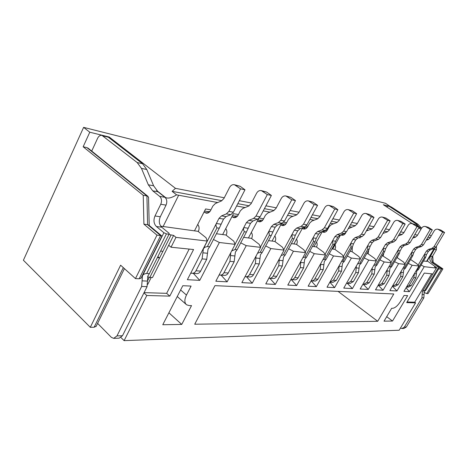 <?xml version="1.0" encoding="UTF-8"?>
<svg xmlns="http://www.w3.org/2000/svg" width="468" height="468" viewBox="0 0 468 468"><rect width="100%" height="100%" fill="white"/><g stroke="black" fill="none" stroke-linecap="round" stroke-linejoin="round"><path stroke-width="0.7" d="M401.123 271.387L400.719 276.459L395.975 284.526L392.459 286.141M405.452 268.164L412.834 255.598L411.781 255.446L404.381 268.047L405.452 268.164L403.761 269.749L402.872 276.652L398.151 284.679L395.091 286.352L392.909 286.211M387.159 269.773L386.738 275.225L381.876 283.555L378.741 285.299L378.179 285.199M391.652 266.655L399.222 253.668L398.092 253.51L390.511 266.532L391.652 266.655L389.949 268.299L389.037 275.43L384.199 283.719L381.069 285.451L378.741 285.299M372.259 268.006L371.803 273.903L366.824 282.526L363.613 284.328L362.934 284.187M376.921 265.046L384.678 251.614L383.473 251.439L375.699 264.911L376.921 265.046L375.207 266.754L374.26 274.119L369.299 282.695L366.105 284.486L363.613 284.328M356.347 266.029L355.815 272.487L350.713 281.414L347.431 283.286L346.612 283.099M361.156 263.326L369.112 249.409L367.819 249.228L359.845 263.18L361.156 263.326L359.43 265.093L358.447 272.721L353.363 281.596L350.093 283.456L347.431 283.286M190.85 272.902L192.114 273.289C193.717 273.353 195.004 272.516 195.969 270.785L202.094 258.892L203.404 248.713L219.006 218.345L221.516 215.894L226.354 213.888L228.893 211.413L240.54 188.85L234.427 184.725C232.421 184.38 230.794 185.299 229.554 187.475L223.915 198.485L221.399 200.971L215.362 203.545L212.881 206.008L210.588 210.501C209.465 212.501 207.991 213.39 206.172 213.162L204.066 211.981M192.114 273.289L196.782 273.593C198.379 273.657 199.66 272.826 200.626 271.101L206.721 259.301L208.02 249.198L209.687 246.788L219.276 228.197L223.558 219.065L226.056 216.631L230.876 214.642L233.409 212.191L244.992 189.803L240.125 186.276L234.427 184.725M219.176 274.833L220.2 275.096C221.774 275.161 223.031 274.365 223.973 272.704L229.934 261.355L230.747 252.761M220.2 275.096L224.464 275.371C226.032 275.436 227.284 274.646 228.22 272.996L234.158 261.729L235.398 252.076L237.1 249.777L246.425 232.04L250.515 223.318L252.954 221.001L257.657 219.118L260.126 216.783L271.381 195.448L266.62 192.055L261.337 190.611C259.383 190.271 257.798 191.137 256.587 193.214L251.105 203.703L248.654 206.066L242.752 208.506L240.336 210.846L238.107 215.128C237.007 217.041 235.568 217.883 233.789 217.661L231.917 216.678M245.092 276.57L245.905 276.752C247.443 276.816 248.672 276.056 249.59 274.464L255.393 263.607L256.019 256.084M245.905 276.752L249.818 277.003C251.351 277.068 252.574 276.313 253.486 274.734L259.272 263.952L260.46 254.703L262.179 252.521L271.253 235.556L275.161 227.202L277.542 224.997L282.134 223.207L284.538 220.984L295.478 200.602L290.815 197.332L285.913 195.981C284 195.647 282.45 196.472 281.274 198.455L275.95 208.471L273.558 210.729L267.795 213.039L265.432 215.268L263.268 219.363C262.197 221.189 260.793 221.99 259.05 221.774L257.388 220.949M268.889 278.15L269.515 278.273C271.019 278.331 272.224 277.606 273.119 276.085L278.77 265.672L279.32 258.903M269.515 278.273L273.119 278.501C274.617 278.565 275.81 277.84 276.705 276.331L282.333 265.988L283.473 257.119L285.211 255.031L283.438 254.838L292.284 238.534L291.856 234.72L294.29 230.221L296.618 228.091L301.123 226.383L303.475 224.236L314.157 204.598L308.435 200.907C306.563 200.579 305.06 201.363 303.913 203.258L298.73 212.846L296.402 214.999L290.774 217.199L288.469 219.334L286.363 223.254C285.322 224.997 283.947 225.763 282.239 225.547L280.765 224.862M290.815 279.595L292.722 279.466L294.436 278.132L300.304 267.579L300.825 261.401M291.277 279.671L295.472 279.841L296.841 279.25L297.94 278.086L303.597 267.871L304.691 259.348L306.429 257.347L304.797 257.172L313.414 241.523L313.028 237.867L315.403 233.55L317.673 231.514L322.066 229.882L324.359 227.828L334.749 209.003L329.15 205.44C327.325 205.119 325.857 205.867 324.745 207.681L319.702 216.871L317.433 218.936L311.934 221.031L309.687 223.072L307.634 226.834C306.622 228.507 305.282 229.238 303.615 229.027L302.293 228.46M311.085 280.923L313.086 280.654L314.49 279.49L320.211 269.34L320.72 263.648M311.407 280.97L315.613 281.057L317.743 279.437L323.253 269.609L324.312 261.407L326.05 259.494L334.427 244.501L335.579 241.219L337.884 237.095L340.084 235.152L344.36 233.608L346.583 231.648L356.651 213.689L352.293 210.746L348.28 209.617C346.495 209.307 345.062 210.021 343.974 211.764L339.072 220.592L336.855 222.569L331.484 224.57L329.296 226.53L327.296 230.139C326.307 231.754 324.997 232.456 323.365 232.245L322.189 231.771M329.881 282.145L333.432 280.227L338.662 270.972L339.165 265.684M330.069 282.169L332.935 282.35L336.281 280.426L341.488 271.224L342.506 263.32L344.243 261.477L352.398 247.046L353.492 243.875L355.733 239.909L357.88 238.042L362.056 236.562L364.227 234.684L374.02 217.404L369.761 214.555L365.982 213.49C364.239 213.186 362.84 213.864 361.787 215.543L357.008 224.037L354.849 225.933L348.21 228.747M414.385 273.71L413.841 277.623L409.207 285.433L406.47 287.077L408.254 287.2L411.249 285.574L415.865 277.799L416.725 271.112L418.398 269.574L425.611 257.406L426.442 254.715L428.419 251.374L430.332 249.813L434.047 248.59L435.971 247.022L444.6 232.502L440.792 230.051L437.908 229.221C436.351 228.94 435.105 229.501 434.175 230.911L429.963 238.042L428.045 239.628L426.184 240.254M397.221 257.687L397.782 256.136M120.978 337.563L124.114 340.634L399.181 330.227L415.572 302.849L406.692 302.603L424.277 273.072L432.871 273.95L436.375 268.1L424.224 266.666L409.383 291.646L403.937 291.353L418.924 266.04L412.127 265.239L396.952 290.979L389.844 290.593L405.206 264.42L403.58 262.068L396.969 257.535M383.187 255.844L383.783 253.165M405.206 264.42L398.613 263.642L383.07 290.23L375.494 289.821L391.23 262.77L389.663 260.354L382.368 255.61M368.199 253.878L368.632 250.245M391.23 262.77L384.187 261.94L368.263 289.435L360.161 288.996L376.29 261.009L374.804 258.523L367.959 253.714L366.742 253.551M423.464 261.027L426.945 261.36L434.708 248.292M384.088 233.046L383.251 232.894M368.445 230.18L366.935 229.905M351.649 227.103L349.368 226.682M333.585 223.786L330.408 223.207M314.081 220.212L309.869 219.439M292.968 216.339L287.563 215.35M270.042 212.139L263.238 210.887M245.056 207.552L236.609 206.008M217.714 202.545L176.594 194.84L172.113 191.342L175.477 188.341L109.173 137.001L89.786 132.216L83.614 127.366L23.4 260.243L90.306 327.313L94.138 327.243L96.203 326.231M160.752 226.173L194.483 230.853L205.598 208.956L210.916 209.857M216.415 233.743L222.657 234.562L233.474 213.677L238.423 214.519M243.647 237.329L248.42 237.96L258.652 218.55M259.225 218.041L263.578 218.778M268.55 240.611L272.072 241.073L281.525 223.447M283.661 222.183L286.662 222.692M291.406 243.623L293.863 243.945L302.726 227.67M306.078 225.98L307.926 226.296M312.466 246.402L314.005 246.601L322.341 231.496M326.717 229.478L327.582 229.624M331.929 248.964L332.678 249.064L340.54 234.989M390.376 206.575L385.538 203.299L83.614 127.366M392.722 308.295L391.657 308.283L384.029 321.177L392.535 321.042L407.64 295.63L404.054 295.472L400.52 301.427C397.818 305.616 395.22 307.909 392.722 308.295M191.09 286.083L186.457 295.062C184.275 299.655 184.339 302.907 186.638 304.82L189.236 305.581L191.529 305.61L181.742 324.429L162.77 324.733L182.801 285.714L191.09 286.083M194.723 324.225L214.952 285.65L393.793 293.974L377.705 321.282L194.723 324.225M376.29 261.009L368.749 260.12L352.427 288.58L347.151 283.245M329.858 282.192L334.614 287.621L351.374 258.067L360.29 259.12L343.752 288.112L352.427 288.58M334.614 287.621L327.021 287.212L343.962 257.195L333.514 255.961L316.321 286.638L308.149 286.194L325.529 255.019L314.256 253.691L296.613 285.574L287.791 285.1L305.627 252.673L293.43 251.234L275.319 284.427L265.765 283.912L284.082 250.128L270.837 248.566L252.24 283.187L241.862 282.625L260.67 247.367L246.244 245.665L227.144 281.835L215.824 281.227L235.147 244.354L219.375 242.494L199.748 280.361L187.364 279.694L207.213 241.055L175.986 237.37L173.61 235.41L168.679 245.244L171.036 247.221L175.986 237.37M171.036 247.221L193.576 249.526L169.79 296.121L146.794 295.489L143.939 292.898M124.114 340.634L146.794 295.489M379.905 259.886L384.187 261.94M364.227 257.956L368.749 260.12M394.553 261.688L398.613 263.642M352.158 251.778L352.281 247.25M360.29 259.12L358.892 256.563L351.907 251.597L349.97 251.339M351.374 258.067L347.344 255.99M90.306 327.313L120.615 265.192L135.451 278.589L156.979 235.129L143.916 224.184L143.231 195.308L83.152 146.771L89.786 132.216M442.898 268.872L441.687 268.726L426.763 293.559L428.015 293.623L442.898 268.872L433.146 262.302L432.73 255.92M430.232 237.58L428.009 237.153M417.526 235.129L414.788 234.597M403.972 232.508L400.655 231.865M389.487 229.706L385.515 228.94M373.973 226.711L369.264 225.798M357.318 223.488L351.76 222.417M339.388 220.024L332.865 218.761M320.03 216.28L312.396 214.806M299.064 212.226L290.16 210.506M276.29 207.827L265.912 205.821M251.462 203.03L239.359 200.69M224.277 197.771L175.477 188.341M390.429 206.482L383.345 204.732L412.261 223.61M418.737 227.84L420.948 229.279M429.396 234.801L431.186 235.971M135.451 278.589L139.189 278.782L141.073 278.045M108.64 137.452L109.173 137.001M83.152 146.771L86.908 147.613L146.917 195.946L143.231 195.308M88.388 148.397L86.908 147.613M143.916 224.184L147.607 224.669L148.964 225.26M148.543 197.671L147.894 196.297L146.917 195.946L147.607 224.669L160.653 235.562L156.979 235.129M97.601 323.376L111.366 337.346L113.689 338.358L116.982 335.907L141.658 286.457L142.465 275.792L163.888 232.719L156.411 226.518C153.761 223.757 153.288 220.241 154.99 215.976L160.752 204.253C162.039 201.018 161.682 198.391 159.676 196.373L152.708 190.833L148.315 184.79L141.465 168.392L137.183 162.536L101.983 135.398C100.216 135.076 98.754 136.036 97.607 138.276L91.722 151.082M338.066 291.377L377.705 321.282M407.055 301.995L414.695 302.217L431.677 273.827M415.572 302.849L414.695 302.217M144.074 292.623L166.655 293.337L169.79 296.121M166.655 293.337L189.183 249.075M194.483 230.853L198.005 231.315L206.049 237.744L207.213 241.055M173.61 235.41L168.919 234.497M193.36 273.37L199.748 280.361M190.704 273.189L191.903 273.265M219.375 242.494L213.455 239.476M222.657 234.562L225.869 234.989L233.766 241.16L235.147 244.354M221.089 275.155L227.144 281.835M219.082 275.014L219.995 275.073M246.244 245.665L240.745 242.851M248.42 237.96L251.363 238.347L259.108 244.278L260.67 247.367M246.49 276.787L252.24 283.187M245.033 276.687L245.7 276.728M270.837 248.566L265.701 245.934M272.072 241.073L274.78 241.435L282.374 247.145L284.082 250.128M269.837 278.29L275.319 284.427M268.854 278.22L269.316 278.249M293.43 251.234L288.616 248.76M293.863 243.945L296.361 244.278L303.802 249.783L305.627 252.673M291.383 279.677L296.613 285.574M314.256 253.691L309.734 251.363M314.005 246.601L316.321 246.905L323.604 252.223L325.529 255.019M311.314 280.958L316.321 286.638M333.514 255.961L329.25 253.767M332.678 249.064L334.831 249.345L341.962 254.481L343.962 257.195M408.266 263.373L412.127 265.239M410.559 259.471L416.731 263.689L418.924 266.04M406.06 287.761L409.383 291.646M424.224 266.666L421.089 265.034M436.375 268.1L434.567 266.877L435.708 266.959L435.41 267.45M427.225 260.892L435.708 266.959M426.763 293.559L423.903 292.383M156.429 190.306L165.362 197.379C167.766 198.836 171.51 197.987 176.594 194.84M172.113 191.342L221.931 200.696M237.814 203.674L249.175 205.809M264.408 208.669L274.067 210.483M288.697 213.227L296.899 214.765M310.98 217.409L317.912 218.714M331.484 221.259L337.323 222.353M350.415 224.81L355.306 225.728M367.953 228.103L372.013 228.864M384.246 231.163L387.574 231.789M399.415 234.012L402.106 234.515M413.577 236.668L415.701 237.065M426.834 239.154L428.454 239.458M139.189 278.782L160.653 235.562L161.618 235.814L161.741 236.475M197.742 224.435C199.28 226.418 199.485 228.729 198.356 231.362L198.268 231.525M171.013 235.1L162.8 251.521L160.699 250.947M225.74 228.6C227.097 230.508 227.249 232.654 226.184 235.03L226.108 235.176M251.345 232.409C252.55 234.234 252.65 236.223 251.655 238.387L251.585 238.516M274.851 235.89C275.921 237.633 275.985 239.487 275.049 241.47L274.985 241.587M296.507 239.095C297.461 240.751 297.496 242.488 296.613 244.308L296.554 244.419M316.52 242.05C317.374 243.623 317.386 245.255 316.549 246.94L316.497 247.034M335.07 244.782L335.65 247.057L334.994 249.462M438.493 269.094L441.687 268.726L439.569 267.298M113.689 338.358L119.194 338.171L122.481 335.737L147.057 286.673L147.478 281.104L142.085 280.841M168.901 312.788L181.742 324.429M210.027 211.407L207.306 211.688M237.621 215.906L234.567 216.193M262.852 220.03L259.535 220.317M286.006 223.821L282.473 224.108M307.33 227.319L303.633 227.6M327.038 230.56L324.54 230.683M345.302 233.561L341.406 233.111L343.635 231.145L353.744 213.069L348.28 209.617M400.432 328.126L401.942 328.53L404.399 327.056L421.966 297.771L422.358 291.47L432.853 273.95M436.357 268.088L437.41 266.333L431.771 262.525C429.753 260.84 429.331 258.751 430.513 256.259L435.035 248.069M420.118 228.741L419.188 227.068L416.128 223.903L389.347 206.47L388.592 206.131L386.217 206.61M401.942 328.53L403.902 328.466L406.347 326.997L423.856 297.847L424.061 294.542L422.177 294.454M386.685 316.684L392.535 321.042M102.942 135.884L108.342 137.218L101.983 135.398M108.342 137.218L142.518 163.706L137.183 162.536M141.465 168.392L146.788 169.521L142.518 163.706M146.788 169.521L153.627 185.802L158.014 191.804L164.964 197.309L159.676 196.373M154.99 215.976L160.308 216.754L166.041 205.13C167.322 201.919 166.965 199.315 164.964 197.309M160.308 216.754C158.611 220.984 159.085 224.47 161.729 227.214L169.188 233.368L169.065 234.199L166.415 233.877L163.888 232.719M142.465 275.792C143.202 274.435 144.606 273.663 146.677 273.488L166.415 233.877M146.677 273.488L149.362 273.645L147.859 276.091L147.478 281.104M208.605 212.694L207.382 211.542M204.528 211.068L207.037 211.483M235.082 244.197L246.361 222.663L248.812 220.329L253.539 218.433L256.014 216.076L267.322 194.583L261.337 190.611M236.03 217.298L234.638 216.058M232.426 215.695L234.328 216.005M260.483 246.999L271.364 226.606L273.751 224.377L278.361 222.581L280.777 220.334L291.763 199.807L285.913 195.981M261.121 221.493L259.6 220.194M257.932 219.919L259.307 220.147M283.784 249.614L291.856 234.72L295.361 235.24L297.788 230.771L300.105 228.659L304.592 226.962L306.932 224.833L317.567 205.329L313.01 202.176L308.435 200.907M284.158 225.336L282.532 223.996M281.338 223.798L282.268 223.956M305.235 252.047L313.028 237.867L316.263 238.347L318.626 234.059L320.884 232.034L325.266 230.414L327.547 228.378L337.89 209.676L333.432 206.634L329.15 205.44M305.388 228.864L303.685 227.506M325.044 254.317L334.901 236.627L337.112 234.673L341.406 233.111M325.014 232.122L323.517 231.063M343.401 256.435L352.966 239.476L355.124 237.598L359.313 236.106L361.489 234.211L371.329 216.824L365.982 213.49M345.829 232.654L345.519 233.21C344.559 234.76 343.278 235.433 341.681 235.223L340.768 234.907M343.214 235.141L342.166 234.404M418.105 265.157L426.442 251.064L428.36 249.491L432.093 248.262L434.023 246.683L442.687 232.093L437.908 229.221M389.347 206.47L391.324 206.955L388.592 206.131M391.324 206.955L418.023 224.324L416.128 223.903M419.474 227.559L421.358 227.957L418.023 224.324M421.358 227.957L421.533 228.279M430.513 256.259L432.368 256.528L436.392 249.76L436.469 246.191M432.368 256.528C431.192 259.009 431.607 261.085 433.62 262.77L439.241 266.555L439.686 267.105L437.41 266.333M422.358 291.47L424.915 290.113L438.773 266.994M424.915 290.113L425.857 290.166L424.248 291.576L424.061 294.542M157.874 256.604L159.541 258.032L157.435 257.482M162.8 251.521L149.848 277.407L152.492 277.547L168.679 245.244M149.362 273.645L169.065 234.199M244.992 189.803L240.54 188.85M203.404 248.713L204.931 247.198L207.382 246.537L216.988 227.875C215.935 226.313 215.719 224.856 216.356 223.505L220.919 224.184M207.382 246.537L209.687 246.788M271.381 195.448L267.322 194.583M231.724 250.883L235 249.549L244.343 231.748L243.454 229.589L243.787 227.577L247.946 228.197M235 249.549L237.1 249.777M295.478 200.602L291.763 199.807M257.558 253.206L260.255 252.31L269.346 235.287L268.854 231.303L272.668 231.871M260.255 252.31L262.179 252.521M317.567 205.329L314.157 204.598M281.174 255.487L283.438 254.838M295.361 235.24L294.039 238.779L285.211 255.031M337.89 209.676L334.749 209.003M302.89 257.652L304.797 257.172M316.263 238.347L315.028 241.751L306.429 257.347M356.651 213.689L353.744 213.069M322.926 259.687L324.535 259.325L332.929 244.284L332.59 240.774L335.579 241.219M324.535 259.325L326.05 259.494M374.02 217.404L371.329 216.824M341.476 261.6L342.833 261.325L351.012 246.847L350.713 243.465L353.492 243.875M342.833 261.325L344.243 261.477M444.6 232.502L442.687 232.093M416.859 269.533L417.392 269.463L424.616 257.265L424.458 254.422L426.442 254.715M417.392 269.463L418.398 269.574M425.857 290.166L439.686 267.105M147.549 276.816L149.848 277.407M219.276 228.197L216.988 227.875M246.425 232.04L244.343 231.748M271.253 235.556L269.346 235.287M294.039 238.779L292.284 238.534M315.028 241.751L313.414 241.523M334.427 244.501L332.929 244.284M352.398 247.046L351.012 246.847M425.611 257.406L424.616 257.265M147.455 281.028L149.298 277.343M151.205 277.477L147.753 284.374M346.548 283.216L347.168 283.251M359.471 237.481L360.132 237.937M369.112 249.409L370.135 246.349L367.55 245.969L367.819 249.228M359.845 263.18L357.499 264.016M358.307 237.896L362.156 236.527M366.35 230.929L371.563 229.063L373.675 227.237L378.325 219.053C379.355 217.439 380.724 216.783 382.426 217.088L387.65 220.317L378.068 237.065L375.944 238.885L371.849 240.312L369.743 242.12L360.173 258.909M382.426 217.088L385.989 218.094L390.154 220.855L387.65 220.317M390.154 220.855L380.613 237.498L378.495 239.312L374.418 240.733L372.317 242.529L370.135 246.349M396.952 290.979L392.389 286.252M368.263 289.435L363.232 284.269M383.07 290.23L378.255 285.217M375.588 240.324L375.909 240.54M384.678 251.614L385.65 248.654L383.239 248.297L383.473 251.439M375.699 264.911L373.68 265.537M374.763 240.611L377.512 239.651M382.929 233.456L387.135 231.976L389.195 230.215L393.728 222.323C394.735 220.767 396.068 220.135 397.73 220.434L402.837 223.569L393.5 239.715L391.429 241.47L387.434 242.845L385.375 244.589L376.096 260.688M397.73 220.434L401.099 221.393L405.171 224.067L402.837 223.569M405.171 224.067L395.875 240.125L393.81 241.868L389.826 243.231L387.779 244.963L385.65 248.654M399.222 253.668L400.14 250.807L397.888 250.474L398.092 253.51M390.511 266.532L388.762 267.012M390.499 243.003L391.494 242.664M398.35 235.849L401.673 234.696L403.685 233L408.108 225.377C409.085 223.874 410.389 223.265 412.015 223.558L417.011 226.6L407.909 242.196L405.885 243.886L401.983 245.209L399.97 246.888L390.967 262.367M412.015 223.558L415.21 224.47L419.188 227.068L417.011 226.6M419.188 227.068L410.126 242.576L408.108 244.255L404.217 245.571L402.217 247.244L400.14 250.807M412.834 255.598L413.712 252.825L411.594 252.509L411.781 255.446M404.381 268.047L402.86 268.421M412.735 238.113L415.28 237.241L417.245 235.603L421.563 228.232C422.516 226.781 423.786 226.196 425.377 226.477L430.262 229.431L421.387 244.512L419.41 246.145L415.596 247.42L413.63 249.04L404.884 263.952M425.377 226.477L428.413 227.349L432.303 229.87L430.262 229.431M432.303 229.87L423.464 244.869L421.492 246.496L417.69 247.759L415.736 249.374L413.712 252.825M403.404 272.534L401.251 272.317M389.581 271.171L387.288 270.949M374.821 269.72L372.37 269.48M359.032 268.17L356.405 267.912M207.499 253.27L202.878 252.814M234.901 255.967L230.683 255.551M259.98 258.43L256.107 258.049M283.017 260.694L279.454 260.343M304.247 262.782L300.965 262.46M323.885 264.712L320.843 264.414M342.096 266.503L339.271 266.228M416.38 273.809L414.437 273.616M367.959 253.714L368.269 253.755M426.506 261.431L434.152 248.555M178.583 195.367L163.039 226.705M351.907 251.597L352.24 251.644M180.619 289.967L186.457 295.062M94.138 327.243L123.306 267.626M431.695 258.81L431.759 259.822M198.005 231.315L198.356 231.362M225.869 234.989L226.184 235.03M251.363 238.347L251.655 238.387M435.281 267.357L435.497 266.994M122.481 335.737L116.982 335.907M406.347 326.997L404.399 327.056M153.627 185.802L148.315 184.79M158.014 191.804L152.708 190.833M160.752 204.253L166.041 205.13M161.729 227.214L156.411 226.518M141.658 286.457L147.057 286.673M434.556 249.456L436.392 249.76M433.62 262.77L431.771 262.525M421.966 297.771L423.856 297.847M207.903 213.022L204.732 212.501M235.65 185.299L240.125 186.276M228.893 211.413L233.409 212.191M226.354 213.888L230.876 214.642M221.516 215.894L226.056 216.631M223.558 219.065L219.006 218.345M202.094 258.892L206.721 259.301M195.969 270.785L200.626 271.101M235.486 217.532L232.38 217.023M262.542 191.166L266.62 192.055M256.014 216.076L260.126 216.783M253.539 218.433L257.657 219.118M248.812 220.329L252.954 221.001M250.515 223.318L246.361 222.663M229.934 261.355L234.158 261.729M223.973 272.704L228.22 272.996M260.711 221.656L257.669 221.159M287.089 196.519L290.815 197.332M280.777 220.334L284.538 220.984M278.361 222.581L282.134 223.207M273.751 224.377L277.542 224.997M275.161 227.202L271.364 226.606M255.393 263.607L259.272 263.952M249.59 274.464L253.486 274.734M283.865 225.441L280.888 224.956M309.582 201.427L313.01 202.176M303.475 224.236L306.932 224.833M301.123 226.383L304.592 226.962M296.618 228.091L300.105 228.659M297.788 230.771L294.29 230.221M278.77 265.672L282.333 265.988M273.119 276.085L276.705 276.331M305.2 228.928L302.299 228.454M330.273 205.943L333.432 206.634M324.359 227.828L327.547 228.378M322.066 229.882L325.266 230.414M317.673 231.514L320.884 232.034M318.626 234.059L315.403 233.55M300.304 267.579L303.597 267.871M294.799 277.571L298.11 277.799M324.921 232.151L322.224 231.713M349.374 210.109L352.293 210.746M343.635 231.145L346.583 231.648M337.112 234.673L340.084 235.152M337.884 237.095L334.901 236.627M320.211 269.34L323.253 269.609M314.841 278.951L317.912 279.162M343.196 235.141L341.078 234.796M367.058 213.964L369.761 214.555M361.489 234.211L364.227 234.684M359.313 236.106L362.056 236.562M355.124 237.598L357.88 238.042M355.733 239.909L352.966 239.476M338.662 270.972L341.488 271.224M333.432 280.227L336.281 280.426M438.861 229.63L440.792 230.051M434.023 246.683L435.971 247.022M432.093 248.262L434.047 248.59M428.36 249.491L430.332 249.813M428.419 251.374L426.442 251.064M413.841 277.623L415.865 277.799M409.207 285.433L411.249 285.574M360.085 237.902L358.851 237.703M358.447 272.721L355.815 272.487M353.363 281.596L350.713 281.414M385.989 218.094L383.473 217.55M380.613 237.498L378.068 237.065M378.495 239.312L375.944 238.885M374.418 240.733L371.849 240.312M372.317 242.529L369.743 242.12M375.804 240.476L375.365 240.4M374.26 274.119L371.803 273.903M369.299 282.695L366.824 282.526M401.099 221.393L398.754 220.878M395.875 240.125L393.5 239.715M393.81 241.868L391.429 241.47M389.826 243.231L387.434 242.845M387.779 244.963L385.375 244.589M389.037 275.43L386.738 275.225M384.199 283.719L381.876 283.555M415.21 224.47L413.016 223.991M410.126 242.576L407.909 242.196M408.108 244.255L405.885 243.886M404.217 245.571L401.983 245.209M402.217 247.244L399.97 246.888M402.872 276.652L400.719 276.459M398.151 284.679L395.975 284.526M428.413 227.349L426.36 226.904M423.464 244.869L421.387 244.512M421.492 246.496L419.41 246.145M417.69 247.759L415.596 247.42M415.736 249.374L413.63 249.04M185.995 304.253L177.249 296.531M124.418 268.626L96.039 326.559M147.894 196.297L87.99 148.075M148.531 197.174L149.222 225.477M161.618 235.814L148.672 225.02M161.869 236.223L140.938 278.32"/></g></svg>
